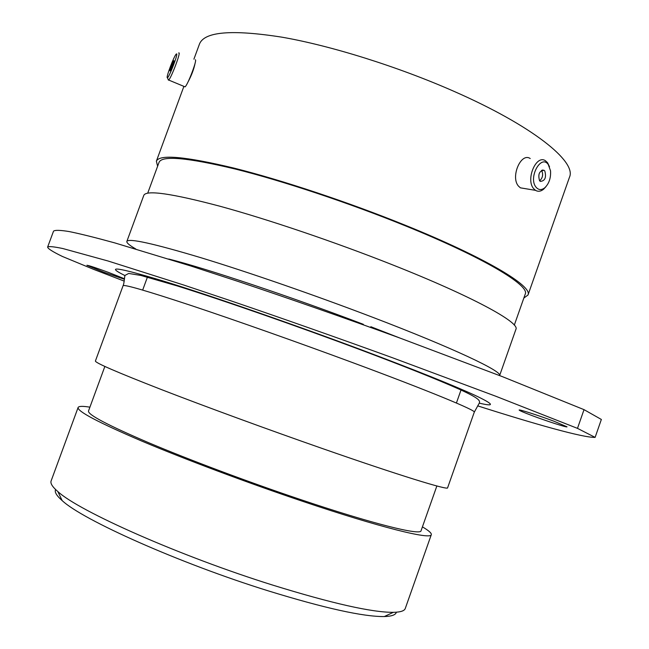 <?xml version="1.0" encoding="UTF-8"?>
<svg xmlns="http://www.w3.org/2000/svg" width="649" height="649" viewBox="0 0 649 649"><rect width="100%" height="100%" fill="white"/><g stroke="black" fill="none" stroke-linecap="round" stroke-linejoin="round"><path stroke-width="0.97" d="M396.361 612.21C395.744 614.887 391.72 616.339 384.313 616.55C363.391 616.793 324.751 608.243 268.394 590.906C179.627 563.34 82.455 519.873 62.117 500.549C56.544 495.666 54.37 491.991 55.595 489.524M89.911 407.166C82.691 406.006 78.756 406.112 78.107 407.491L51.117 480.941C50.192 483.359 52.447 486.904 57.875 491.577C78.675 511.088 180.268 556.25 272.986 585.187C331.793 603.375 371.893 612.429 393.302 612.34C400.465 612.194 404.465 610.904 405.284 608.446L431.309 534.654C431.69 533.178 428.729 530.59 422.426 526.874M554.003 421.242C538.921 415.563 518.665 409.073 519.143 410.038C519.443 410.614 523.848 412.504 532.375 415.709C547.075 421.233 567.283 427.748 567.023 426.831L554.003 421.242M124.486 278.77L108.57 272.442C95.736 267.745 88.515 265.36 86.901 265.271L104.059 272.32L124.438 279.273M47.661 246.993L53.534 231.149C55.003 229.973 60.195 230.103 69.094 231.547C80.273 233.81 95.492 237.599 114.768 242.896L190.555 265.903L237.988 281.398C289.73 298.71 343.597 317.556 399.581 337.918L502.586 376.72L584.019 409.649L577.488 428.364L495.731 396.214L392.515 357.761C336.466 337.431 282.607 318.448 230.93 300.836L183.586 284.984L108.099 261.012L62.807 248.535C54.045 246.701 48.991 246.19 47.661 246.993C47.45 248.405 52.326 251.544 62.288 256.412L93.57 269.343L124.219 281.114M78.107 407.491C77.166 411.296 98.47 422.523 142.017 441.182C185.216 459.411 247.658 482.832 302.961 501.426C380.655 527.613 431.204 539.952 431.309 534.654M104.854 366.458L88.499 411.012C87.672 414.63 107.758 425.209 148.751 442.756C189.362 459.89 247.886 481.834 299.822 499.308C372.915 523.97 420.925 535.75 421.055 530.744L436.858 485.987M123.075 285.722L95.403 361.022C95.208 362.807 117.08 372.275 161.025 389.424C204.565 406.29 266.974 429.176 321.872 448.354C399.013 475.328 448.41 490.498 447.599 487.821L474.281 412.164C476.569 410.622 428.948 390.885 352.561 362.588C298.207 342.445 235.741 320.371 191.569 305.647C146.909 290.89 124.073 284.246 123.075 285.722C124.21 283.832 124.624 275.647 125.006 275.411L128.713 273.44L140.865 275.444L177.193 285.917C223.905 300.528 297.664 326.269 360.925 349.989C403.362 365.914 435.828 378.854 458.332 388.808C479.919 398.559 480.033 400.725 479.36 402.988L474.281 412.164M391.85 264.573C472.172 296.277 520.141 322.61 515.923 329.294L499.625 375.568C502.586 371.488 453.473 348.132 372.956 317.393C315.349 295.36 248.591 272.239 201.206 257.799C153.31 243.456 128.526 237.996 126.855 241.42L143.81 195.333C146.252 189.816 171.652 193.451 220.011 206.252C267.802 219.305 334.6 241.907 391.85 264.573M147.721 193.142L159.07 162.282C162.047 155.33 187.529 157.602 235.514 169.097C282.875 180.941 348.627 202.804 404.749 225.576C483.521 257.418 530.079 285.544 525.228 294.111L514.308 325.117M157.618 166.225L156.368 161.195C159.378 154.129 185.233 156.433 233.94 168.099C282.031 180.122 348.846 202.334 405.844 225.471C485.793 257.807 532.926 286.314 528.002 294.995L523.832 298.069M193.905 59.164L199.494 43.97C204.443 31.631 231.855 29.351 281.723 37.139C330.836 45.657 397.74 66.555 453.838 91.282C532.561 125.768 576.807 161.682 569.498 177.177L528.002 294.995M584.019 409.649L601.355 419.457L595.117 437.385L577.488 428.364M477.664 405.86C536.074 424.47 583.216 437.751 595.117 437.385M187.934 82.139C191.463 75.592 193.832 69.354 195.057 63.44M176.658 53.867L176.147 54.175C173.778 56.682 166.03 77.182 167.255 77.71L167.41 77.742C168.975 77.783 178.126 54.183 176.658 53.867M178.678 52.975L179.027 52.869C180.673 53.145 170.938 78.594 168.643 80.03L168.172 79.511M169.933 70.919L170.07 70.887C172.09 67.285 173.388 63.886 173.973 60.69L173.835 60.73C171.823 64.308 170.525 67.707 169.933 70.919M195.325 59.765L195.398 59.797C197.239 60.154 187.52 85.506 185.03 86.852L184.503 86.633M548.267 164.546C540.958 153.886 527.986 177.899 536.082 187.245C538.629 190.149 541.55 190.311 544.86 187.723C549.103 183.529 550.993 177.883 550.53 170.792L548.267 164.546M545.939 186.669L543.667 189.151C540.836 191.463 538.118 191.861 535.522 190.352L533.624 188.616C525.479 179.497 536.236 154.227 545.436 160.749L547.553 162.696L549.525 166.769M539.57 180.747L540.309 181.42C545.038 180.933 546.531 177.461 544.803 171.003L544.032 170.298C539.303 170.817 537.81 174.305 539.57 180.747M539.66 180.852C542.751 177.883 543.416 174.443 541.647 170.525L541.534 170.387M524.895 188.583L520.393 187.837L518.486 186.117C510.284 177.072 520.96 152.061 530.217 158.543M135.771 248.973C129.459 245.33 126.49 242.807 126.855 241.42M124.949 275.582C104.505 265.368 117.145 267.145 162.883 280.903C209.546 295.271 291.433 323.632 361.704 349.941C415.182 370.06 452.905 385.165 474.873 395.265C494.003 404.327 495.479 406.955 479.303 403.151M370.839 326.715L399.776 337.991M383.283 331.988L370.822 327.169M363.383 324.33C291.158 296.788 205.603 268.256 168.756 259.024M142.675 290.071L147.42 277.123M384.313 616.55L393.302 612.34M156.368 161.195L183.813 86.585M62.117 500.549L57.875 491.577M456.409 403.021L461.001 390.025M185.03 86.852L168.643 80.03M167.41 77.742L168.448 80.151M520.393 187.837L535.522 190.352M542.345 170.046L544.032 170.298M544.86 187.723L543.667 189.151"/></g></svg>
